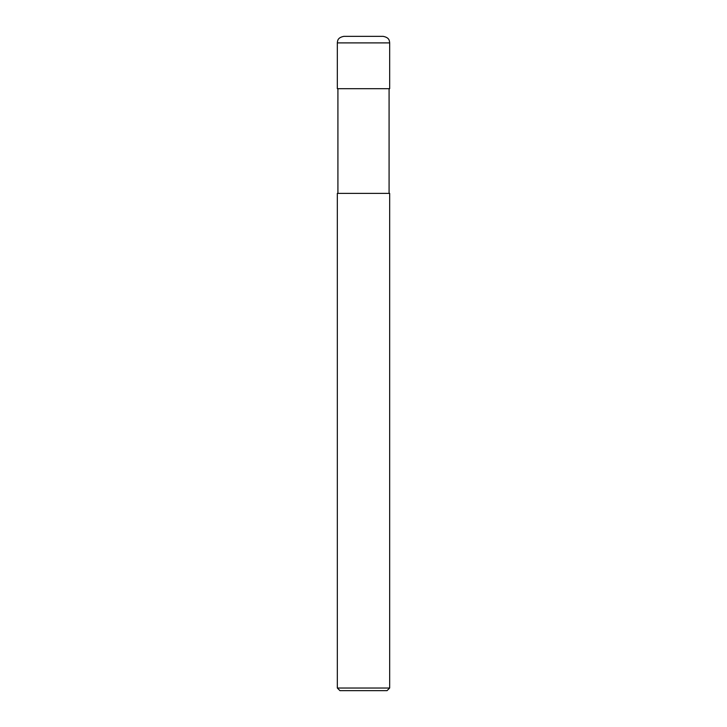 <?xml version="1.0" encoding="UTF-8"?>
<svg xmlns="http://www.w3.org/2000/svg" width="727" height="727" viewBox="0 0 727 727"><rect width="100%" height="100%" fill="white"/><g stroke="black" fill="none" stroke-linecap="round" stroke-linejoin="round"><path stroke-width="1.09" d="M363.5 688.033L389.672 688.033L389.672 193.382L337.328 193.382L337.328 688.033L363.5 688.033M337.328 688.033L339.945 690.65L387.055 690.65L389.672 688.033M343.871 36.35L383.129 36.35C389.59 37.622 389.399 40.885 389.672 42.893L337.328 42.893C337.601 40.885 337.41 37.622 343.871 36.35M337.328 42.893L337.328 88.694L389.672 88.694L389.672 42.893M389.081 88.694L389.081 193.382M337.919 88.694L337.919 193.382"/></g></svg>
